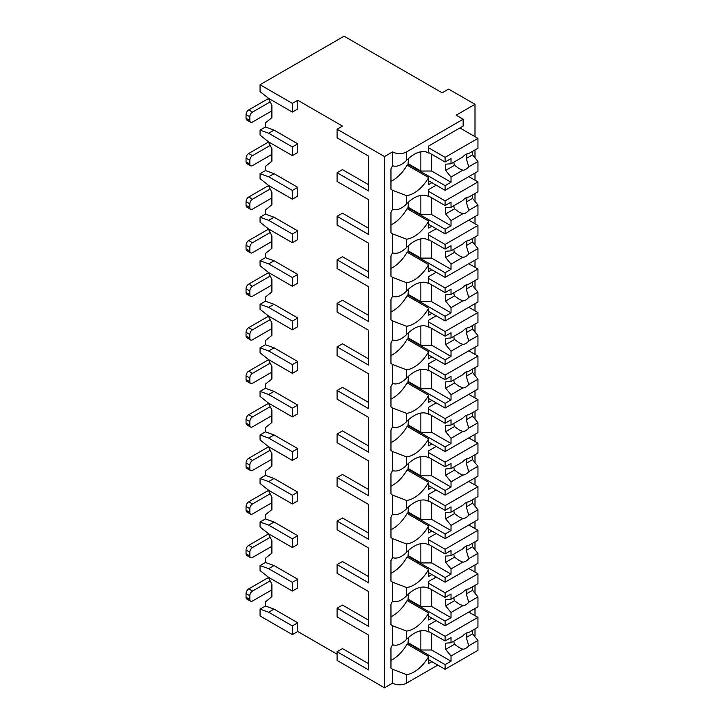 <?xml version="1.0" encoding="UTF-8"?>
<svg xmlns="http://www.w3.org/2000/svg" width="724" height="724" viewBox="0 0 724 724"><rect width="100%" height="100%" fill="white"/><g stroke="black" fill="none" stroke-linecap="round" stroke-linejoin="round"><path stroke-width="1.09" d="M337.085 129.198L384.489 156.565L392.571 151.904A9.901 5.72 0 0 0 406.58 151.904L463.143 119.243L456.138 115.197L474.998 104.31L448.599 89.07L442.138 92.808L344.09 36.2L260.052 84.717L260.052 91.559L268.667 98.401L292.369 112.093L297.763 108.98L297.763 100.274L342.47 126.085L337.085 129.198L337.085 137.904L368.652 156.131L368.652 184.747L342.47 169.633L337.085 172.737L337.085 181.453L368.652 199.67L368.652 228.286L342.47 213.173L337.085 216.286L337.085 224.992L368.652 243.219L368.652 271.835L342.47 256.721L337.085 259.826L337.085 268.532L368.652 286.758L368.652 315.374L342.47 300.261L337.085 303.374L337.085 312.08L368.652 330.307L368.652 358.923L342.47 343.8L337.085 346.914L337.085 355.62L368.652 373.846L368.652 402.463L342.47 387.349L337.085 390.462L337.085 399.168L368.652 417.395L368.652 446.011L342.47 430.889L337.085 434.002L337.085 442.708L368.652 460.935L368.652 489.551L342.47 474.437L337.085 477.55L337.085 486.256L368.652 504.483L368.652 533.099L342.47 517.977L337.085 521.09L337.085 529.796L368.652 548.023L368.652 576.639L342.47 561.525L337.085 564.63L337.085 573.345L368.652 591.571L368.652 620.187L342.47 605.065L337.085 608.178L337.085 616.884L368.652 635.111L368.652 663.727L342.47 648.614L337.085 651.718L337.085 660.433L384.489 687.8L392.571 683.13A9.901 5.72 0 0 0 406.58 683.13L437.821 665.094M474.292 635.953L474.998 635.545L474.998 628.921M292.369 634.613L292.369 625.907L268.667 612.223L260.052 609.11L260.052 615.952L292.369 634.613L297.763 631.509L337.085 654.206M368.652 635.111L368.652 669.944L337.085 651.718M368.652 591.571L368.652 626.405L337.085 608.178M368.652 548.023L368.652 582.856L337.085 564.63M368.652 504.483L368.652 539.317L337.085 521.09M368.652 460.935L368.652 495.768L337.085 477.55M368.652 417.395L368.652 452.228L337.085 434.002M368.652 373.846L368.652 408.689L337.085 390.462M368.652 330.307L368.652 365.14L337.085 346.914M368.652 286.758L368.652 321.601L337.085 303.374M368.652 243.219L368.652 278.052L337.085 259.826M368.652 199.67L368.652 234.513L337.085 216.286M368.652 156.131L368.652 190.964L337.085 172.737M384.489 687.8L384.489 156.565M260.052 609.11L265.437 605.997L265.437 601.834L271.898 596.666L271.898 584.232L268.215 577.028M292.369 591.074L292.369 582.358L268.667 568.675L260.052 565.571L260.052 570.548L268.667 577.39L292.369 591.074L297.763 587.96L297.763 579.254L274.052 565.571L265.437 562.457L265.437 558.285L271.898 553.127L271.898 540.683L268.215 533.479M292.369 547.525L292.369 538.819L268.667 525.135L260.052 522.022L260.052 527L268.667 533.841L292.369 547.525L297.763 544.421L297.763 535.706L274.052 522.022L265.437 518.909L265.437 514.746L271.898 509.578L271.898 497.144L268.215 489.94M292.369 503.985L292.369 495.279L268.667 481.587L260.052 478.483L260.052 483.46L268.667 490.302L292.369 503.985L297.763 500.872L297.763 492.166L274.052 478.483L265.437 475.369L265.437 471.197L271.898 466.039L271.898 453.595L268.215 446.391M292.369 460.437L292.369 451.731L268.667 438.047L260.052 434.934L260.052 439.911L268.667 446.753L292.369 460.437L297.763 457.333L297.763 448.618L274.052 434.934L265.437 431.83L265.437 427.658L271.898 422.499L271.898 410.056L268.215 402.852M292.369 416.897L292.369 408.191L268.667 394.499L260.052 391.394L260.052 396.372L268.667 403.214L292.369 416.897L297.763 413.784L297.763 405.078L274.052 391.394L265.437 388.281L265.437 384.118L271.898 378.951L271.898 366.507L268.215 359.303M292.369 373.349L292.369 364.643L268.667 350.959L260.052 347.846L260.052 352.823L268.667 359.665L292.369 373.349L297.763 370.245L297.763 361.529L274.052 347.846L265.437 344.742L265.437 340.57L271.898 335.411L271.898 322.967L268.215 315.764M292.369 329.809L292.369 321.103L268.667 307.41L260.052 304.306L260.052 309.284L268.667 316.126L292.369 329.809L297.763 326.696L297.763 317.99L274.052 304.306L265.437 301.193L265.437 297.03L271.898 291.863L271.898 279.419L268.215 272.215M292.369 286.261L292.369 277.554L268.667 263.871L260.052 260.758L260.052 265.735L268.667 272.577L292.369 286.261L297.763 283.156L297.763 274.45L274.052 260.758L265.437 257.654L265.437 253.481L271.898 248.323L271.898 235.879L268.215 228.675M292.369 242.721L292.369 234.015L268.667 220.331L260.052 217.218L260.052 222.196L268.667 229.037L292.369 242.721L297.763 239.608L297.763 230.902L274.052 217.218L265.437 214.105L265.437 209.942L271.898 204.774L271.898 192.331L268.215 185.127M292.369 199.181L292.369 190.466L268.667 176.783L260.052 173.669L260.052 178.647L268.667 185.489L292.369 199.181L297.763 196.068L297.763 187.362L274.052 173.669L265.437 170.565L265.437 166.393L271.898 161.235L271.898 148.791L268.215 141.587M292.369 155.633L292.369 146.927L268.667 133.243L260.052 130.13L260.052 135.107L268.667 141.949L292.369 155.633L297.763 152.52L297.763 143.814L274.052 130.13L265.437 127.017L265.437 122.854L271.898 117.686L271.898 105.252L268.215 98.039M297.763 631.509L297.763 622.794L274.052 609.11L265.437 605.997M260.052 130.13L265.437 127.017M260.052 173.669L265.437 170.565M260.052 217.218L265.437 214.105M260.052 260.758L265.437 257.654M260.052 304.306L265.437 301.193M260.052 347.846L265.437 344.742M260.052 391.394L265.437 388.281M260.052 434.934L265.437 431.83M260.052 478.483L265.437 475.369M260.052 522.022L265.437 518.909M260.052 565.571L265.437 562.457M250.604 122.229L246.83 120.057A3.81 2.199 -60 0 1 246.042 118.311L246.042 114.582A3.81 2.199 -60 0 1 248.739 109.912L252.504 112.093A3.81 2.199 120 0 0 249.816 116.754L249.816 120.492A3.81 2.199 120 0 0 250.604 122.229A3.81 2.199 120 0 0 252.504 122.039L271.898 110.844M252.504 112.093L270.179 101.885M248.739 109.912L268.396 98.564A9.14 5.276 0 0 1 268.459 98.527M260.052 84.717L292.369 103.378L297.763 100.274M292.369 112.093L292.369 103.378M292.369 146.927L297.763 143.814M292.369 190.466L297.763 187.362M292.369 234.015L297.763 230.902M292.369 277.554L297.763 274.45M292.369 321.103L297.763 317.99M292.369 364.643L297.763 361.529M292.369 408.191L297.763 405.078M292.369 451.731L297.763 448.618M292.369 495.279L297.763 492.166M292.369 538.819L297.763 535.706M292.369 582.358L297.763 579.254M292.369 625.907L297.763 622.794M268.667 176.783L274.052 173.669M268.667 133.243L274.052 130.13M268.667 220.331L274.052 217.218M268.667 263.871L274.052 260.758M268.667 307.41L274.052 304.306M268.667 350.959L274.052 347.846M268.667 394.499L274.052 391.394M268.667 438.047L274.052 434.934M268.667 481.587L274.052 478.483M268.667 525.135L274.052 522.022M268.667 568.675L274.052 565.571M268.667 612.223L274.052 609.11M474.998 615.644L474.998 608.486M474.998 593.273L474.998 585.372M474.998 572.096L474.998 564.946M474.998 549.733L474.998 541.833M474.998 528.556L474.998 521.398M474.998 506.194L474.998 498.284M474.998 485.008L474.998 477.858M474.998 462.645L474.998 454.744M474.998 441.468L474.998 434.31M474.998 419.106L474.998 411.196M474.998 397.919L474.998 390.77M474.998 375.557L474.998 367.656M474.998 354.38L474.998 347.221M474.998 332.017L474.998 324.108M474.998 310.831L474.998 303.682M474.998 288.469L474.998 280.568M474.998 267.292L474.998 260.142M474.998 244.929L474.998 237.019M474.998 223.752L474.998 216.594M474.998 201.381L474.998 193.48M474.998 180.204L474.998 173.054M474.998 157.841L474.998 149.94M474.998 136.664L474.998 104.31M392.571 151.904L392.571 165.751C396.761 167.154 401.431 165.38 406.58 160.402A28.951 16.715 120 0 1 428.599 152.954A28.951 16.715 120 0 1 428.662 152.999L428.662 145.995L463.143 126.085L463.143 119.243M431.902 182.692L428.662 184.557L428.662 177.552L407.114 165.117A28.951 16.715 120 0 1 390.96 181.371M392.571 165.751A28.951 16.715 120 0 0 390.96 168.81L390.96 189.118A28.951 16.715 120 0 0 392.571 190.303L392.571 209.29C396.761 210.702 401.431 208.919 406.58 203.951A28.951 16.715 120 0 1 428.599 196.503A28.951 16.715 120 0 1 428.662 196.539L428.662 189.534L436.21 185.181M406.58 203.951L406.58 195.652A28.951 16.715 120 0 0 428.662 177.552M392.571 209.29A28.951 16.715 120 0 0 390.96 212.349L390.96 232.657A28.951 16.715 120 0 0 392.571 233.852L392.571 252.839C396.761 254.242 401.431 252.459 406.58 247.49A28.951 16.715 120 0 1 428.599 240.042A28.951 16.715 120 0 1 428.662 240.087L428.662 233.083L436.21 228.721M406.58 247.49L406.58 239.192A28.951 16.715 120 0 0 428.662 221.101L407.114 208.657A28.951 16.715 120 0 1 390.96 224.92M431.902 226.232L428.662 228.105L428.662 221.101M392.571 252.839A28.951 16.715 120 0 0 390.96 255.889L390.96 276.206A28.951 16.715 120 0 0 392.571 277.392L392.571 296.378C396.761 297.79 401.431 296.007 406.58 291.039A28.951 16.715 120 0 1 428.599 283.582A28.951 16.715 120 0 1 428.662 283.627L428.662 276.622L436.21 272.269M406.58 291.039L406.58 282.731A28.951 16.715 120 0 0 428.662 264.64L407.114 252.196A28.951 16.715 120 0 1 390.96 268.459M431.902 269.781L428.662 271.645L428.662 264.64M392.571 296.378A28.951 16.715 120 0 0 390.96 299.437L390.96 319.746A28.951 16.715 120 0 0 392.571 320.94L392.571 339.927C396.761 341.33 401.431 339.547 406.58 334.579A28.951 16.715 120 0 1 428.599 327.13A28.951 16.715 120 0 1 428.662 327.167L428.662 320.162L436.21 315.809M406.58 334.579L406.58 326.28A28.951 16.715 120 0 0 428.662 308.189L407.114 295.745A28.951 16.715 120 0 1 390.96 312.008M431.902 313.32L428.662 315.193L428.662 308.189M392.571 339.927A28.951 16.715 120 0 0 390.96 342.977L390.96 363.285A28.951 16.715 120 0 0 392.571 364.48L392.571 383.467C396.761 384.878 401.431 383.096 406.58 378.127A28.951 16.715 120 0 1 428.599 370.67A28.951 16.715 120 0 1 428.662 370.715L428.662 363.71L436.21 359.357M406.58 378.127L406.58 369.819A28.951 16.715 120 0 0 428.662 351.728L407.114 339.284A28.951 16.715 120 0 1 390.96 355.547M431.902 356.869L428.662 358.733L428.662 351.728M392.571 383.467A28.951 16.715 120 0 0 390.96 386.526L390.96 406.834A28.951 16.715 120 0 0 392.571 408.028L392.571 427.006C396.761 428.418 401.431 426.635 406.58 421.667A28.951 16.715 120 0 1 428.599 414.219A28.951 16.715 120 0 1 428.662 414.255L428.662 407.25L436.21 402.897M406.58 421.667L406.58 413.368A28.951 16.715 120 0 0 428.662 395.277L407.114 382.833A28.951 16.715 120 0 1 390.96 399.096M431.902 400.408L428.662 402.282L428.662 395.277M392.571 427.006A28.951 16.715 120 0 0 390.96 430.065L390.96 450.373A28.951 16.715 120 0 0 392.571 451.568L392.571 470.555C396.761 471.967 401.431 470.184 406.58 465.215A28.951 16.715 120 0 1 428.599 457.758A28.951 16.715 120 0 1 428.662 457.803L428.662 450.799L436.21 446.446M406.58 465.215L406.58 456.907A28.951 16.715 120 0 0 428.662 438.816L407.114 426.373A28.951 16.715 120 0 1 390.96 442.636M431.902 443.957L428.662 445.821L428.662 438.816M392.571 470.555A28.951 16.715 120 0 0 390.96 473.614L390.96 493.922A28.951 16.715 120 0 0 392.571 495.116L392.571 514.094C396.761 515.506 401.431 513.723 406.58 508.755A28.951 16.715 120 0 1 428.599 501.307A28.951 16.715 120 0 1 428.662 501.343L428.662 494.338L436.21 489.985M406.58 508.755L406.58 500.456A28.951 16.715 120 0 0 428.662 482.356L407.114 469.921A28.951 16.715 120 0 1 390.96 486.184M431.902 487.496L428.662 489.361L428.662 482.356M392.571 514.094A28.951 16.715 120 0 0 390.96 517.153L390.96 537.461A28.951 16.715 120 0 0 392.571 538.656L392.571 557.643C396.761 559.046 401.431 557.272 406.58 552.303A28.951 16.715 120 0 1 428.599 544.846A28.951 16.715 120 0 1 428.662 544.891L428.662 537.887L436.21 533.534M406.58 552.303L406.58 543.995A28.951 16.715 120 0 0 428.662 525.905L407.114 513.461A28.951 16.715 120 0 1 390.96 529.724M431.902 531.045L428.662 532.909L428.662 525.905M392.571 557.643A28.951 16.715 120 0 0 390.96 560.702L390.96 581.01A28.951 16.715 120 0 0 392.571 582.196L392.571 601.182C396.761 602.594 401.431 600.811 406.58 595.843A28.951 16.715 120 0 1 428.599 588.395A28.951 16.715 120 0 1 428.662 588.431L428.662 581.426L436.21 577.073M406.58 595.843L406.58 587.544A28.951 16.715 120 0 0 428.662 569.444L407.114 557.009A28.951 16.715 120 0 1 390.96 573.272M431.902 574.585L428.662 576.449L428.662 569.444M392.571 683.13L392.571 669.284A28.951 16.715 120 0 1 390.96 668.098L390.96 647.79A28.951 16.715 120 0 1 392.571 644.731C396.761 646.134 401.431 644.36 406.58 639.392A28.951 16.715 120 0 1 428.599 631.934A28.951 16.715 120 0 1 428.662 631.98L428.662 624.975L436.21 620.622M406.58 639.392L406.58 631.084A28.951 16.715 120 0 0 428.662 612.993L407.114 600.549A28.951 16.715 120 0 1 390.96 616.812M431.902 618.133L428.662 619.997L428.662 612.993M431.902 661.673L428.662 663.537L428.662 656.532L407.114 644.098A28.951 16.715 120 0 1 390.96 660.36M406.58 683.13L406.58 674.632A28.951 16.715 120 0 0 428.662 656.532M408.463 158.574L407.929 165.579M406.58 195.652L392.571 190.303M392.571 601.182A28.951 16.715 120 0 0 390.96 604.241L390.96 624.55A28.951 16.715 120 0 0 392.571 625.744L392.571 644.731M406.58 239.192L392.571 233.852M406.58 282.731L392.571 277.392M406.58 326.28L392.571 320.94M406.58 369.819L392.571 364.48M406.58 413.368L392.571 408.028M406.58 456.907L392.571 451.568M406.58 500.456L392.571 495.116M406.58 543.995L392.571 538.656M406.58 587.544L392.571 582.196M406.58 631.084L392.571 625.744M406.58 674.632L392.571 669.284M408.463 202.123L407.929 209.127M428.662 196.068L445.097 205.553L451.025 202.132L451.025 207.317L462.808 200.512A9.14 5.276 120 0 1 465.785 197.96A9.14 5.276 120 0 1 468.754 197.082L477.958 191.77L477.958 181.914L445.097 200.883L445.097 205.553M428.662 191.398L445.097 200.883M407.929 207.734L445.097 229.191L445.097 233.852L477.958 214.883L477.958 205.028L472.573 198.403L466.274 202.032A9.14 5.276 120 0 0 466.781 197.48M428.662 224.368L445.097 233.852M445.097 229.191L451.025 225.77L451.025 220.576L462.808 213.77A9.14 5.276 120 0 0 465.785 212.892A9.14 5.276 120 0 0 468.754 210.34L477.958 205.028M451.025 220.576L445.631 213.951L445.631 207.734L451.025 207.317M453.939 205.634A9.14 5.276 120 0 0 454.518 208.82L445.631 213.951M454.518 208.82L459.143 212.159L462.808 213.77M468.754 210.34L466.274 202.032M451.025 225.77L431.631 214.576L420.852 214.576L408.463 207.417M431.631 197.779L431.631 214.576M420.852 195.362L420.852 214.576M472.573 198.403L472.573 194.883M468.799 176.629L477.958 181.914M408.463 245.662L407.929 252.667M428.662 239.608L445.097 249.092L451.025 245.671L451.025 250.866L462.808 244.06A9.14 5.276 120 0 1 465.785 241.508A9.14 5.276 120 0 1 468.754 240.63L477.958 235.309L477.958 225.463L445.097 244.431L445.097 249.092M428.662 234.947L445.097 244.431M407.929 251.273L445.097 272.731L445.097 277.401L477.958 258.432L477.958 248.576L472.573 241.943L466.274 245.581A9.14 5.276 120 0 0 466.781 241.02M428.662 267.916L445.097 277.401M445.097 272.731L451.025 269.31L451.025 264.124L462.808 257.319A9.14 5.276 120 0 0 465.785 256.441A9.14 5.276 120 0 0 468.754 253.889L477.958 248.576M451.025 264.124L445.631 257.491L445.631 251.273L451.025 250.866M453.939 249.183A9.14 5.276 120 0 0 454.518 252.368L445.631 257.491M454.518 252.368L459.143 255.699L462.808 257.319M468.754 253.889L466.274 245.581M451.025 269.31L431.631 258.115L420.852 258.115L408.463 250.966M431.631 241.318L431.631 258.115M420.852 238.902L420.852 258.115M472.573 241.943L472.573 238.422M468.799 220.168L477.958 225.463M408.463 289.202L407.929 296.207M428.662 283.156L445.097 292.641L451.025 289.22L451.025 294.406L462.808 287.6A9.14 5.276 120 0 1 465.785 285.048A9.14 5.276 120 0 1 468.754 284.17L477.958 278.858L477.958 269.002L445.097 287.971L445.097 292.641M428.662 278.487L445.097 287.971M407.929 294.822L445.097 316.279L445.097 320.94L477.958 301.971L477.958 292.116L472.573 285.491L466.274 289.12A9.14 5.276 120 0 0 466.781 284.568M428.662 311.456L445.097 320.94M445.097 316.279L451.025 312.858L451.025 307.664L462.808 300.858A9.14 5.276 120 0 0 465.785 299.98A9.14 5.276 120 0 0 468.754 297.428L477.958 292.116M451.025 307.664L445.631 301.039L445.631 294.822L451.025 294.406M453.939 292.722A9.14 5.276 120 0 0 454.518 295.908L445.631 301.039M454.518 295.908L459.143 299.247L462.808 300.858M468.754 297.428L466.274 289.12M451.025 312.858L431.631 301.664L420.852 301.664L408.463 294.505M431.631 284.867L431.631 301.664M420.852 282.451L420.852 301.664M472.573 285.491L472.573 281.971M468.799 263.717L477.958 269.002M408.463 332.75L407.929 339.755M428.662 326.696L445.097 336.18L451.025 332.759L451.025 337.954L462.808 331.149A9.14 5.276 120 0 1 465.785 328.596A9.14 5.276 120 0 1 468.754 327.719L477.958 322.397L477.958 312.542L445.097 331.52L445.097 336.18M428.662 322.035L445.097 331.52M407.929 338.361L445.097 359.819L445.097 364.489L477.958 345.511L477.958 335.664L472.573 329.031L466.274 332.669A9.14 5.276 120 0 0 466.781 328.108M428.662 355.004L445.097 364.489M445.097 359.819L451.025 356.398L451.025 351.212L462.808 344.407A9.14 5.276 120 0 0 465.785 343.52A9.14 5.276 120 0 0 468.754 340.977L477.958 335.664M451.025 351.212L445.631 344.579L445.631 338.361L451.025 337.954M453.939 336.271A9.14 5.276 120 0 0 454.518 339.456L445.631 344.579M454.518 339.456L459.143 342.787L462.808 344.407M468.754 340.977L466.274 332.669M451.025 356.398L431.631 345.203L420.852 345.203L408.463 338.054M431.631 328.406L431.631 345.203M420.852 325.99L420.852 345.203M472.573 329.031L472.573 325.51M468.799 307.257L477.958 312.542M408.463 376.29L407.929 383.295M428.662 370.245L445.097 379.729L451.025 376.308L451.025 381.494L462.808 374.688A9.14 5.276 120 0 1 465.785 372.136A9.14 5.276 120 0 1 468.754 371.258L477.958 365.946L477.958 356.09L445.097 375.059L445.097 379.729M428.662 365.575L445.097 375.059M407.929 381.901L445.097 403.368L445.097 408.028L477.958 389.06L477.958 379.204L472.573 372.57L466.274 376.209A9.14 5.276 120 0 0 466.781 371.647M428.662 398.544L445.097 408.028M445.097 403.368L451.025 399.947L451.025 394.752L462.808 387.946A9.14 5.276 120 0 0 465.785 387.069A9.14 5.276 120 0 0 468.754 384.516L477.958 379.204M451.025 394.752L445.631 388.127L445.631 381.901L451.025 381.494M453.939 379.81A9.14 5.276 120 0 0 454.518 382.996L445.631 388.127M454.518 382.996L459.143 386.326L462.808 387.946M468.754 384.516L466.274 376.209M451.025 399.947L431.631 388.752L420.852 388.752L408.463 381.593M431.631 371.955L431.631 388.752M420.852 369.539L420.852 388.752M472.573 372.57L472.573 369.059M468.799 350.805L477.958 356.09M408.463 419.839L407.929 426.843M428.662 413.784L445.097 423.269L451.025 419.848L451.025 425.042L462.808 418.237A9.14 5.276 120 0 1 465.785 415.685A9.14 5.276 120 0 1 468.754 414.807L477.958 409.485L477.958 399.63L445.097 418.608L445.097 423.269M428.662 409.123L445.097 418.608M407.929 425.45L445.097 446.907L445.097 451.577L477.958 432.599L477.958 422.744L472.573 416.119L466.274 419.757A9.14 5.276 120 0 0 466.781 415.196M428.662 442.093L445.097 451.577M445.097 446.907L451.025 443.486L451.025 438.301L462.808 431.495A9.14 5.276 120 0 0 465.785 430.608A9.14 5.276 120 0 0 468.754 428.065L477.958 422.744M451.025 438.301L445.631 431.667L445.631 425.45L451.025 425.042M453.939 423.359A9.14 5.276 120 0 0 454.518 426.545L445.631 431.667M454.518 426.545L459.143 429.875L462.808 431.495M468.754 428.065L466.274 419.757M451.025 443.486L431.631 432.291L420.852 432.291L408.463 425.142M431.631 415.495L431.631 432.291M420.852 413.078L420.852 432.291M472.573 416.119L472.573 412.599M468.799 394.345L477.958 399.63M408.463 463.378L407.929 470.383M428.662 457.333L445.097 466.817L451.025 463.396L451.025 468.582L462.808 461.776A9.14 5.276 120 0 1 465.785 459.224A9.14 5.276 120 0 1 468.754 458.346L477.958 453.034L477.958 443.178L445.097 462.147L445.097 466.817M428.662 452.663L445.097 462.147M407.929 468.989L445.097 490.456L445.097 495.116L477.958 476.148L477.958 466.292L472.573 459.659L466.274 463.297A9.14 5.276 120 0 0 466.781 458.735M428.662 485.632L445.097 495.116M445.097 490.456L451.025 487.035L451.025 481.84L462.808 475.034A9.14 5.276 120 0 0 465.785 474.157A9.14 5.276 120 0 0 468.754 471.605L477.958 466.292M451.025 481.84L445.631 475.216L445.631 468.989L451.025 468.582M453.939 466.899A9.14 5.276 120 0 0 454.518 470.084L445.631 475.216M454.518 470.084L459.143 473.415L462.808 475.034M468.754 471.605L466.274 463.297M451.025 487.035L431.631 475.831L420.852 475.831L408.463 468.681M431.631 459.043L431.631 475.831M420.852 456.627L420.852 475.831M472.573 459.659L472.573 456.138M468.799 437.893L477.958 443.178M408.463 506.927L407.929 513.931M428.662 500.872L445.097 510.357L451.025 506.936L451.025 512.13L462.808 505.325A9.14 5.276 120 0 1 465.785 502.773A9.14 5.276 120 0 1 468.754 501.886L477.958 496.574L477.958 486.718L445.097 505.696L445.097 510.357M428.662 496.212L445.097 505.696M407.929 512.538L445.097 533.995L445.097 538.665L477.958 519.687L477.958 509.832L472.573 503.207L466.274 506.845A9.14 5.276 120 0 0 466.781 502.284M428.662 529.181L445.097 538.665M445.097 533.995L451.025 530.574L451.025 525.389L462.808 518.583A9.14 5.276 120 0 0 465.785 517.696A9.14 5.276 120 0 0 468.754 515.153L477.958 509.832M451.025 525.389L445.631 518.755L445.631 512.538L451.025 512.13M453.939 510.438A9.14 5.276 120 0 0 454.518 513.624L445.631 518.755M454.518 513.624L459.143 516.963L462.808 518.583M468.754 515.153L466.274 506.845M451.025 530.574L431.631 519.38L420.852 519.38L408.463 512.23M431.631 502.583L431.631 519.38M420.852 500.166L420.852 519.38M472.573 503.207L472.573 499.687M468.799 481.433L477.958 486.718M408.463 550.466L407.929 557.471M428.662 544.421L445.097 553.905L451.025 550.484L451.025 555.67L462.808 548.864A9.14 5.276 120 0 1 465.785 546.312A9.14 5.276 120 0 1 468.754 545.434L477.958 540.122L477.958 530.267L445.097 549.235L445.097 553.905M428.662 539.751L445.097 549.235M407.929 556.077L445.097 577.544L445.097 582.205L477.958 563.236L477.958 553.38L472.573 546.747L466.274 550.385A9.14 5.276 120 0 0 466.781 545.824M428.662 572.72L445.097 582.205M445.097 577.544L451.025 574.123L451.025 568.928L462.808 562.123A9.14 5.276 120 0 0 465.785 561.245A9.14 5.276 120 0 0 468.754 558.693L477.958 553.38M451.025 568.928L445.631 562.304L445.631 556.077L451.025 555.67M453.939 553.987A9.14 5.276 120 0 0 454.518 557.172L445.631 562.304M454.518 557.172L459.143 560.503L462.808 562.123M468.754 558.693L466.274 550.385M451.025 574.123L431.631 562.919L420.852 562.919L408.463 555.77M431.631 546.131L431.631 562.919M420.852 543.715L420.852 562.919M472.573 546.747L472.573 543.226M468.799 524.981L477.958 530.267M408.463 594.015L407.929 601.02M428.662 587.96L445.097 597.445L451.025 594.024L451.025 599.219L462.808 592.404A9.14 5.276 120 0 1 465.785 589.861A9.14 5.276 120 0 1 468.754 588.974L477.958 583.662L477.958 573.806L445.097 592.784L445.097 597.445M428.662 583.3L445.097 592.784M407.929 599.626L445.097 621.083L445.097 625.753L477.958 606.775L477.958 596.92L472.573 590.295L466.274 593.933A9.14 5.276 120 0 0 466.781 589.372M428.662 616.26L445.097 625.753M445.097 621.083L451.025 617.663L451.025 612.477L462.808 605.671A9.14 5.276 120 0 0 465.785 604.784A9.14 5.276 120 0 0 468.754 602.241L477.958 596.92M451.025 612.477L445.631 605.843L445.631 599.626L451.025 599.219M453.939 597.526A9.14 5.276 120 0 0 454.518 600.712L445.631 605.843M454.518 600.712L459.143 604.051L462.808 605.671M468.754 602.241L466.274 593.933M451.025 617.663L431.631 606.468L420.852 606.468L408.463 599.309M431.631 589.671L431.631 606.468M420.852 587.255L420.852 606.468M472.573 590.295L472.573 586.775M468.799 568.521L477.958 573.806M408.463 637.554L407.929 644.559M428.662 631.5L445.097 640.993L451.025 637.572L451.025 642.758L462.808 635.953A9.14 5.276 120 0 1 465.785 633.4A9.14 5.276 120 0 1 468.754 632.523L477.958 627.21L477.958 617.355L445.097 636.324L445.097 640.993M428.662 626.839L445.097 636.324M407.929 643.165L445.097 664.632L445.097 669.293L477.958 650.324L477.958 640.469L472.573 633.835L466.274 637.473A9.14 5.276 120 0 0 466.781 632.912M428.662 659.808L445.097 669.293M445.097 664.632L451.025 661.211L451.025 656.016L462.808 649.211A9.14 5.276 120 0 0 465.785 648.333A9.14 5.276 120 0 0 468.754 645.781L477.958 640.469M451.025 656.016L445.631 649.392L445.631 643.165L451.025 642.758M453.939 641.075A9.14 5.276 120 0 0 454.518 644.26L445.631 649.392M454.518 644.26L459.143 647.591L462.808 649.211M468.754 645.781L466.274 637.473M451.025 661.211L431.631 650.007L420.852 650.007L408.463 642.858M431.631 633.219L431.631 650.007M420.852 630.794L420.852 650.007M472.573 633.835L472.573 630.314M468.799 612.07L477.958 617.355M428.662 152.52L445.097 162.013L451.025 158.583L451.025 163.778L462.808 156.972A9.14 5.276 120 0 1 465.785 154.42A9.14 5.276 120 0 1 468.754 153.542L477.958 148.23L477.958 138.375L445.097 157.343L445.097 162.013M428.662 147.859L445.097 157.343M407.929 164.185L445.097 185.643L445.097 190.312L477.958 171.344L477.958 161.488L472.573 154.855L466.274 158.493A9.14 5.276 120 0 0 466.781 153.931M428.662 180.828L445.097 190.312M445.097 185.643L451.025 182.222L451.025 177.036L462.808 170.231A9.14 5.276 120 0 0 465.785 169.353A9.14 5.276 120 0 0 468.754 166.801L477.958 161.488M451.025 177.036L445.631 170.402L445.631 164.185L451.025 163.778M453.939 162.095A9.14 5.276 120 0 0 454.518 165.28L445.631 170.402M454.518 165.28L459.143 168.611L462.808 170.231M468.754 166.801L466.274 158.493M451.025 182.222L431.631 171.027L420.852 171.027L408.463 163.877M431.631 154.23L431.631 171.027M420.852 151.814L420.852 171.027M472.573 154.855L472.573 151.334M459.912 127.949L477.958 138.375M250.604 165.778L246.83 163.597A3.81 2.199 -60 0 1 246.042 161.85L246.042 158.122A3.81 2.199 -60 0 1 248.739 153.461L252.504 155.633A3.81 2.199 120 0 0 249.816 160.303L249.816 164.031A3.81 2.199 120 0 0 250.604 165.778A3.81 2.199 120 0 0 252.504 165.588L271.898 154.393M252.504 155.633L270.179 145.433M248.739 153.461L268.396 142.103A9.14 5.276 0 0 1 268.459 142.067M250.604 209.317L246.83 207.145A3.81 2.199 -60 0 1 246.042 205.399L246.042 201.661A3.81 2.199 -60 0 1 248.739 197L252.504 199.181A3.81 2.199 120 0 0 249.816 203.842L249.816 207.571A3.81 2.199 120 0 0 250.604 209.317A3.81 2.199 120 0 0 252.504 209.127L271.898 197.933M252.504 199.181L270.179 188.973M248.739 197L268.396 185.652A9.14 5.276 0 0 1 268.459 185.615M250.604 252.866L246.83 250.685A3.81 2.199 -60 0 1 246.042 248.938L246.042 245.21A3.81 2.199 -60 0 1 248.739 240.54L252.504 242.721A3.81 2.199 120 0 0 249.816 247.391L249.816 251.119A3.81 2.199 120 0 0 250.604 252.866A3.81 2.199 120 0 0 252.504 252.676L271.898 241.481M252.504 242.721L270.179 232.522M248.739 240.54L268.396 229.191A9.14 5.276 0 0 1 268.459 229.155M250.604 296.406L246.83 294.234A3.81 2.199 -60 0 1 246.042 292.487L246.042 288.749A3.81 2.199 -60 0 1 248.739 284.089L252.504 286.261A3.81 2.199 120 0 0 249.816 290.93L249.816 294.659A3.81 2.199 120 0 0 250.604 296.406A3.81 2.199 120 0 0 252.504 296.216L271.898 285.021M252.504 286.261L270.179 276.061M248.739 284.089L268.396 272.74A9.14 5.276 0 0 1 268.459 272.704M250.604 339.954L246.83 337.773A3.81 2.199 -60 0 1 246.042 336.026L246.042 332.298A3.81 2.199 -60 0 1 248.739 327.628L252.504 329.809A3.81 2.199 120 0 0 249.816 334.47L249.816 338.208A3.81 2.199 120 0 0 250.604 339.954A3.81 2.199 120 0 0 252.504 339.764L271.898 328.569M252.504 329.809L270.179 319.61M248.739 327.628L268.396 316.279A9.14 5.276 0 0 1 268.459 316.243M250.604 383.494L246.83 381.313A3.81 2.199 -60 0 1 246.042 379.575L246.042 375.837A3.81 2.199 -60 0 1 248.739 371.177L252.504 373.349A3.81 2.199 120 0 0 249.816 378.019L249.816 381.747A3.81 2.199 120 0 0 250.604 383.494A3.81 2.199 120 0 0 252.504 383.304L271.898 372.109M252.504 373.349L270.179 363.149M248.739 371.177L268.396 359.819A9.14 5.276 0 0 1 268.459 359.792M250.604 427.042L246.83 424.861A3.81 2.199 -60 0 1 246.042 423.115L246.042 419.386A3.81 2.199 -60 0 1 248.739 414.716L252.504 416.897A3.81 2.199 120 0 0 249.816 421.558L249.816 425.296A3.81 2.199 120 0 0 250.604 427.042A3.81 2.199 120 0 0 252.504 426.852L271.898 415.648M252.504 416.897L270.179 406.689M248.739 414.716L268.396 403.368A9.14 5.276 0 0 1 268.459 403.331M250.604 470.582L246.83 468.401A3.81 2.199 -60 0 1 246.042 466.663L246.042 462.926A3.81 2.199 -60 0 1 248.739 458.265L252.504 460.437A3.81 2.199 120 0 0 249.816 465.107L249.816 468.835A3.81 2.199 120 0 0 250.604 470.582A3.81 2.199 120 0 0 252.504 470.392L271.898 459.197M252.504 460.437L270.179 450.238M248.739 458.265L268.396 446.907A9.14 5.276 0 0 1 268.459 446.88M250.604 514.121L246.83 511.949A3.81 2.199 -60 0 1 246.042 510.203L246.042 506.474A3.81 2.199 -60 0 1 248.739 501.804L252.504 503.985A3.81 2.199 120 0 0 249.816 508.646L249.816 512.384A3.81 2.199 120 0 0 250.604 514.121A3.81 2.199 120 0 0 252.504 513.94L271.898 502.737M252.504 503.985L270.179 493.777M248.739 501.804L268.396 490.456A9.14 5.276 0 0 1 268.459 490.419M250.604 557.67L246.83 555.489A3.81 2.199 -60 0 1 246.042 553.751L246.042 550.014A3.81 2.199 -60 0 1 248.739 545.353L252.504 547.525A3.81 2.199 120 0 0 249.816 552.195L249.816 555.923A3.81 2.199 120 0 0 250.604 557.67A3.81 2.199 120 0 0 252.504 557.48L271.898 546.285M252.504 547.525L270.179 537.326M248.739 545.353L268.396 533.995A9.14 5.276 0 0 1 268.459 533.968M250.604 601.21L246.83 599.038A3.81 2.199 -60 0 1 246.042 597.291L246.042 593.562A3.81 2.199 -60 0 1 248.739 588.893L252.504 591.074A3.81 2.199 120 0 0 249.816 595.734L249.816 599.472A3.81 2.199 120 0 0 250.604 601.21A3.81 2.199 120 0 0 252.504 601.029L271.898 589.825M252.504 591.074L270.179 580.865M248.739 588.893L268.396 577.544A9.14 5.276 0 0 1 268.459 577.508M246.042 114.582L249.816 116.754M246.042 118.311L249.816 120.492M406.58 160.402L406.58 151.904M246.042 158.122L249.816 160.303M246.042 161.85L249.816 164.031M246.042 201.661L249.816 203.842M246.042 205.399L249.816 207.571M246.042 245.21L249.816 247.391M246.042 248.938L249.816 251.119M246.042 288.749L249.816 290.93M246.042 292.487L249.816 294.659M246.042 332.298L249.816 334.47M246.042 336.026L249.816 338.208M246.042 375.837L249.816 378.019M246.042 379.575L249.816 381.747M246.042 419.386L249.816 421.558M246.042 423.115L249.816 425.296M246.042 462.926L249.816 465.107M246.042 466.663L249.816 468.835M246.042 506.474L249.816 508.646M246.042 510.203L249.816 512.384M246.042 550.014L249.816 552.195M246.042 553.751L249.816 555.923M246.042 593.562L249.816 595.734M246.042 597.291L249.816 599.472"/></g></svg>
